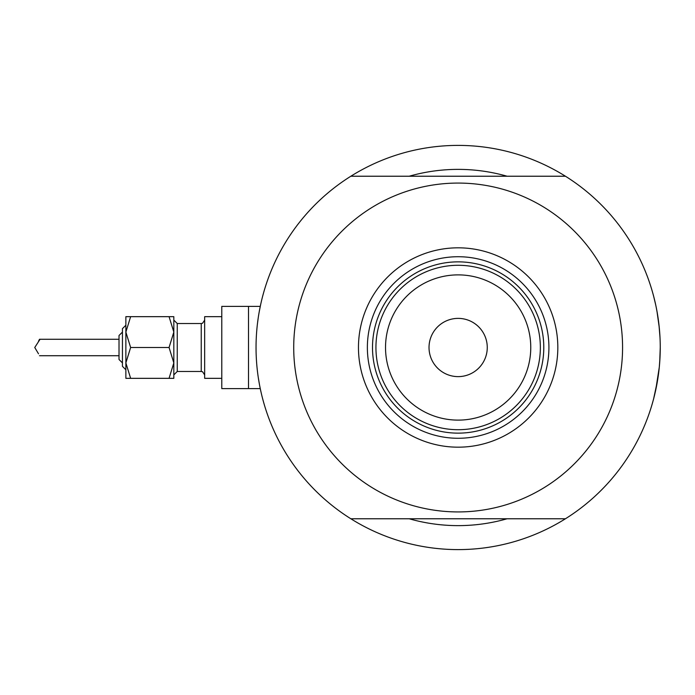 <?xml version="1.0" encoding="UTF-8"?>
<svg xmlns="http://www.w3.org/2000/svg" width="695" height="695" viewBox="0 0 695 695"><rect width="100%" height="100%" fill="white"/><g stroke="black" fill="none" stroke-linecap="round" stroke-linejoin="round"><path stroke-width="1.04" d="M260.26 388.609L260.625 390.321L260.26 388.609L248.506 388.609L248.506 306.391L221.783 306.391L221.783 388.609L248.506 388.609L248.506 306.391L260.26 306.391L260.625 304.679L259.2 311.907M256.776 330.281L257.054 327.258M257.445 323.688L258.314 317.241M659.998 337.44L658.982 324.904L659.998 337.44M656.957 311.178L659.286 327.745L656.984 311.291M653.613 296.113L655.68 304.775L653.613 296.113M656.306 307.781L657.6 314.852L656.306 307.781M507.072 176.226A178.129 178.129 0 0 0 409.216 176.226A178.129 178.129 0 0 1 507.072 176.226M659.798 361.053L660.25 347.5A202.106 202.106 0 0 1 350.853 518.774A202.106 202.106 0 0 1 350.853 176.226A202.106 202.106 0 0 1 660.25 347.5L659.711 362.199M260.625 390.321L259.947 387.054M259.591 385.247L258.323 377.776M256.064 350.68L256.038 347.5M657.6 380.122L653.613 398.887L655.689 390.208L659.286 367.229L656.992 383.657M653.873 397.879L653.613 398.887M659.303 367.047L659.963 358.186M655.689 390.199L656.306 387.219M656.957 383.822L658.217 376.091M659.286 367.195L659.981 357.899M409.216 518.774A178.129 178.129 0 0 0 507.072 518.774A178.129 178.129 0 0 1 409.216 518.774M358.464 347.5A99.68 99.68 0 0 1 458.144 247.82A99.68 99.68 0 0 1 557.824 347.5A99.68 99.68 0 0 1 458.144 447.18A99.68 99.68 0 0 1 358.464 347.5M548.92 347.5A90.776 90.776 0 0 0 458.144 256.724A90.776 90.776 0 0 0 367.368 347.5A90.776 90.776 0 0 0 458.144 438.276A90.776 90.776 0 0 0 548.92 347.5M293.716 347.5A164.428 164.428 0 0 0 458.144 511.928A164.428 164.428 0 0 0 622.572 347.5A164.428 164.428 0 0 0 458.144 183.072A164.428 164.428 0 0 0 293.716 347.5M350.853 176.226L565.435 176.226M565.435 518.774L350.853 518.774M385.525 347.5A72.619 72.619 0 0 0 458.144 420.119A72.619 72.619 0 0 0 530.763 347.5A72.619 72.619 0 0 0 458.144 274.881A72.619 72.619 0 0 0 385.525 347.5M540.354 347.5A82.21 82.21 0 0 1 458.144 429.71A82.21 82.21 0 0 1 375.934 347.5A82.21 82.21 0 0 1 458.144 265.29A82.21 82.21 0 0 1 540.354 347.5M487.264 347.5A29.121 29.121 0 0 0 458.144 318.38A29.121 29.121 0 0 0 429.024 347.5A29.121 29.121 0 0 0 458.144 376.62A29.121 29.121 0 0 0 487.264 347.5M543.785 347.5A85.641 85.641 0 0 1 458.144 433.141A85.641 85.641 0 0 1 372.503 347.5A85.641 85.641 0 0 1 458.144 261.859A85.641 85.641 0 0 1 543.785 347.5M122.442 366.343L125.864 369.766L122.442 366.343L122.442 328.657L125.864 325.234L125.864 316.668L125.864 332.088L130.634 316.668L125.864 316.668M39.511 355.718L119.019 355.718L119.019 359.489L119.019 335.511L119.019 339.282L39.511 339.282L39.884 339.542L34.75 347.5L38.503 353.798M173.828 362.912L173.828 316.668L169.059 316.668L173.828 332.088L169.059 347.5L173.828 362.912L173.828 378.332L169.059 378.332L173.828 362.912M221.783 378.332L204.66 378.332L204.66 316.668L221.783 316.668L204.66 316.668M38.503 341.202L39.511 339.282M125.864 347.5L125.864 332.088L125.864 362.912L130.634 347.5L125.864 332.088M130.634 378.332L125.864 378.332L125.864 362.912L130.634 378.332L169.059 378.332M130.634 316.668L169.059 316.668M130.634 347.5L169.059 347.5M201.229 323.522L177.251 323.522L177.251 371.478L201.229 371.478L201.229 323.522L202.54 323.262L204.66 320.1L202.54 323.262L201.229 323.522L177.251 323.522L173.828 320.1M221.783 306.391L260.26 306.391M122.442 362.912L119.019 359.489L122.442 362.912M122.442 332.088L119.019 335.511L122.442 332.088M125.864 325.234L122.442 328.657M201.229 371.478L202.54 371.738L204.66 374.9M177.251 371.478L173.828 374.9"/></g></svg>
